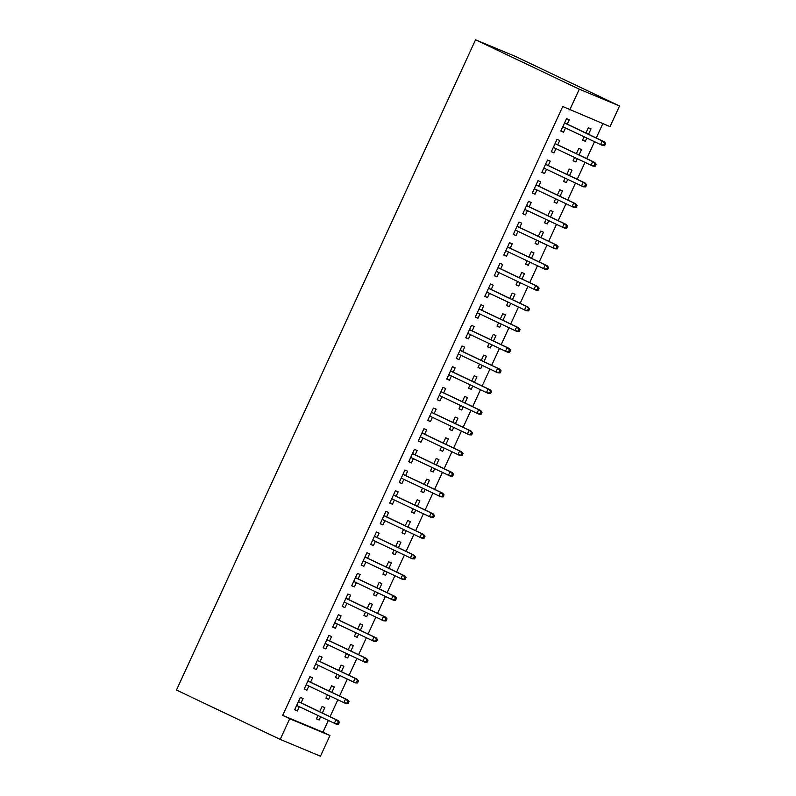 <?xml version="1.0" encoding="UTF-8"?>
<svg xmlns="http://www.w3.org/2000/svg" width="796" height="796" viewBox="0 0 796 796"><rect width="100%" height="100%" fill="white"/><g stroke="black" fill="none" stroke-linecap="round" stroke-linejoin="round"><path stroke-width="1.19" d="M282.67 715.395L289.704 718.738L280.202 739.404L176.473 690.033L475.55 39.8L515.798 56.596L619.527 105.968L610.025 126.634L562.732 106.495L282.67 715.395L322.927 732.181L328.3 720.499M330.051 716.679L337.812 699.833M339.564 696.012L347.315 679.157M349.066 675.346L356.817 658.491M358.578 654.68L366.329 637.825M368.08 634.004L375.831 617.159M377.593 613.338L385.344 596.483M387.095 592.672L394.846 575.816M396.597 572.006L404.358 555.15M406.109 551.33L413.86 534.474M415.611 530.663L423.363 513.808M425.124 509.997L432.875 493.142M434.626 489.331L442.377 472.476M444.138 468.655L451.889 451.8M453.64 447.989L461.391 431.134M463.143 427.323L470.904 410.467M472.655 406.656L480.406 389.801M482.157 385.98L489.908 369.125M491.669 365.314L499.42 348.459M501.172 344.648L508.923 327.793M510.684 323.982L518.435 307.127M520.186 303.306L527.937 286.451M529.698 282.64L537.449 265.784M539.2 261.974L546.952 245.118M548.703 241.307L556.454 224.452M558.215 220.631L565.966 203.776M567.717 199.965L575.468 183.11M577.229 179.299L584.98 162.444M586.732 158.623L594.483 141.778M596.244 137.957L602.831 123.629M322.927 732.181L329.962 735.534L320.45 756.2L280.202 739.404M331.852 692.341L334.34 686.938L331.614 685.804L329.186 691.077M330.091 696.162L328.629 699.336L325.912 698.201L327.435 694.888M310.569 682.222L312.579 677.854L309.863 676.719L304.152 689.127L306.878 690.261L308.818 686.033M350.867 651.009L353.354 645.596L350.628 644.462L348.2 649.745M349.106 654.819L347.643 658.003L344.927 656.869L346.449 653.556M329.584 640.88L331.594 636.521L328.867 635.387L323.166 647.785L325.892 648.919L327.833 644.69M369.871 609.666L372.359 604.263L369.642 603.129L367.215 608.403M368.12 613.487L366.657 616.661L363.941 615.527L365.464 612.214M348.598 599.537L350.608 595.179L347.882 594.045L342.18 606.452L344.897 607.587L346.847 603.358M388.886 568.334L391.373 562.921L388.657 561.787L386.229 567.06M387.135 572.145L385.672 575.329L382.956 574.195L384.478 570.881M367.613 558.205L369.623 553.847L366.896 552.713L361.195 565.11L363.911 566.245L365.861 562.016M407.9 526.992L410.388 521.589L407.671 520.455L405.244 525.728M406.149 530.813L404.686 533.987L401.97 532.852L403.492 529.539M386.627 516.863L388.627 512.505L385.911 511.37L380.209 523.778L382.926 524.912L384.876 520.683M426.915 485.66L429.402 480.247L426.686 479.112L424.258 484.386M425.163 489.47L423.701 492.654L420.975 491.52L422.497 488.207M405.642 475.53L407.642 471.172L404.925 470.038L399.224 482.436L401.94 483.57L403.88 479.341M445.929 444.317L448.417 438.914L445.7 437.78L443.272 443.054M444.178 448.138L442.715 451.312L439.989 450.178L441.511 446.864M424.656 434.188L426.656 429.83L423.94 428.696L418.238 441.103L420.955 442.238L422.895 438.009M464.944 402.985L467.431 397.572L464.705 396.438L462.287 401.711M463.182 406.796L461.72 409.98L459.003 408.845L460.526 405.532M443.67 392.856L445.67 388.498L442.954 387.363L437.243 399.761L439.969 400.895L441.909 396.667M483.958 361.643L486.446 356.24L483.719 355.106L481.291 360.379M482.197 365.464L480.734 368.638L478.018 367.503L479.54 364.19M462.675 351.514L464.685 347.155L461.969 346.021L456.257 358.429L458.984 359.563L460.924 355.334M502.973 320.31L505.45 314.898L502.734 313.763L500.306 319.037M501.211 324.121L499.749 327.305L497.032 326.161L498.555 322.858M481.689 310.181L483.699 305.823L480.973 304.689L475.272 317.087L477.988 318.221L479.938 313.992M521.977 278.968L524.465 273.565L521.748 272.431L519.32 277.704M520.226 282.779L518.763 285.963L516.047 284.829L517.569 281.515M500.704 268.839L502.714 264.481L499.988 263.347L494.286 275.754L497.002 276.889L498.953 272.66M540.991 237.636L543.479 232.223L540.763 231.089L538.335 236.362M539.24 241.447L537.778 244.631L535.061 243.486L536.584 240.183M519.718 227.507L521.718 223.149L519.002 222.014L513.301 234.412L516.017 235.546L517.967 231.318M560.006 196.294L562.493 190.891L559.777 189.756L557.349 195.03M558.255 200.104L556.792 203.288L554.066 202.154L555.588 198.841M538.733 186.165L540.733 181.806L538.016 180.672L532.315 193.08L535.031 194.214L536.972 189.985M579.02 154.961L581.508 149.549L578.792 148.414L576.364 153.688M577.269 158.772L575.807 161.946L573.08 160.812L574.603 157.508M557.747 144.832L559.747 140.474L557.031 139.34L551.33 151.738L554.046 152.872L555.986 148.643M567.25 124.166L569.259 119.808L566.533 118.664L560.832 131.071L563.548 132.206L565.498 127.977M588.523 134.285L591.01 128.882L588.294 127.748L585.866 133.022M586.771 138.106L585.309 141.28L582.592 140.146L584.115 136.832M548.235 165.498L550.245 161.14L547.519 160.006L541.817 172.404L544.534 173.538L546.484 169.309M569.518 175.627L571.996 170.215L569.279 169.08L566.851 174.364M567.757 179.438L566.294 182.622L563.578 181.488L565.1 178.175M529.221 206.841L531.231 202.482L528.514 201.348L522.803 213.746L525.529 214.88L527.469 210.651M550.504 216.96L552.991 211.557L550.265 210.423L547.837 215.696M548.742 220.781L547.28 223.955L544.563 222.82L546.086 219.517M510.216 248.173L512.216 243.815L509.5 242.68L503.788 255.078L506.515 256.212L508.455 251.994M531.489 258.302L533.977 252.889L531.25 251.755L528.833 257.038M529.728 262.113L528.265 265.297L525.549 264.163L527.071 260.849M491.202 289.515L493.202 285.157L490.485 284.023L484.784 296.42L487.5 297.555L489.44 293.326M512.475 299.634L514.962 294.231L512.246 293.097L509.818 298.371M510.724 303.455L509.261 306.629L506.535 305.495L508.057 302.191M472.187 330.847L474.187 326.489L471.471 325.355L465.769 337.753L468.486 338.887L470.426 334.668M493.46 340.977L495.948 335.564L493.231 334.429L490.804 339.713M491.709 344.787L490.246 347.971L487.52 346.837L489.043 343.524M453.173 372.19L455.173 367.832L452.456 366.697L446.755 379.095L449.471 380.229L451.422 376.001M474.446 382.309L476.933 376.906L474.217 375.772L471.789 381.045M472.695 386.13L471.232 389.304L468.516 388.169L470.038 384.866M434.158 413.522L436.168 409.164L433.442 408.03L427.741 420.427L430.457 421.562L432.407 417.343M455.431 423.651L457.919 418.238L455.203 417.104L452.775 422.387M453.68 427.462L452.218 430.646L449.501 429.512L451.024 426.198M415.144 454.864L417.154 450.506L414.427 449.372L408.726 461.77L411.442 462.904L413.393 458.675M436.417 464.983L438.904 459.581L436.188 458.446L433.76 463.72M434.666 468.804L433.203 471.978L430.487 470.844L432.009 467.541M396.129 496.197L398.139 491.838L395.413 490.704L389.712 503.102L392.438 504.236L394.378 500.017M417.412 506.326L419.9 500.913L417.174 499.779L414.746 505.062M415.651 510.137L414.189 513.32L411.472 512.186L412.995 508.873M377.115 537.539L379.125 533.181L376.409 532.046L370.697 544.444L373.423 545.578L375.364 541.35M398.398 547.658L400.885 542.255L398.159 541.121L395.731 546.394M396.637 551.479L395.174 554.653L392.458 553.518L393.98 550.215M358.11 578.871L360.11 574.513L357.394 573.379L351.693 585.776L354.409 586.921L356.349 582.692M379.384 589L381.871 583.597L379.155 582.453L376.727 587.737M377.632 592.811L376.17 595.995L373.443 594.861L374.966 591.547M339.096 620.213L341.096 615.855L338.38 614.721L332.678 627.119L335.395 628.253L337.335 624.024M360.369 630.332L362.857 624.93L360.14 623.795L357.712 629.069M358.618 634.153L357.155 637.327L354.429 636.193L355.951 632.89M320.082 661.546L322.082 657.188L319.365 656.053L313.664 668.461L316.38 669.595L318.33 665.366M341.355 671.675L343.842 666.272L341.126 665.138L338.698 670.411M339.603 675.486L338.141 678.67L335.424 677.535L336.947 674.222M301.067 702.888L303.077 698.53L300.351 697.395L294.649 709.793L297.366 710.928L299.316 706.699M322.34 713.007L324.828 707.604L322.111 706.47L319.684 711.743M320.589 716.828L319.126 720.002L316.41 718.868L317.932 715.564M289.704 718.738L329.962 735.534M569.767 109.838L579.279 89.172L475.55 39.8M619.527 105.968L579.279 89.172M560.891 130.942L563.548 132.206M582.652 140.016L585.309 141.28M551.389 151.608L554.046 152.872M573.14 160.683L575.807 161.946M541.877 172.274L544.534 173.538M563.638 181.359L566.294 182.622M532.375 192.94L535.031 194.214M554.135 202.025L556.792 203.288M522.863 213.617L525.529 214.88M544.623 222.691L547.28 223.955M513.36 234.283L516.017 235.546M535.121 243.357L537.778 244.631M503.848 254.949L506.515 256.212M525.609 264.033L528.265 265.297M494.346 275.615L497.002 276.889M516.107 284.699L518.763 285.963M484.844 296.291L487.5 297.555M506.594 305.365L509.261 306.629M475.331 316.957L477.988 318.221M497.092 326.032L499.749 327.305M465.829 337.623L468.486 338.887M487.58 346.708L490.246 347.971M456.317 358.29L458.984 359.563M478.078 367.374L480.734 368.638M446.815 378.966L449.471 380.229M468.575 388.04L471.232 389.304M437.303 399.632L439.969 400.895M459.063 408.706L461.72 409.98M427.8 420.298L430.457 421.562M449.561 429.382L452.218 430.646M418.298 440.974L420.955 442.238M440.049 450.048L442.715 451.312M408.786 461.64L411.442 462.904M430.546 470.715L433.203 471.978M399.284 482.306L401.94 483.57M421.034 491.381L423.701 492.654M389.771 502.973L392.438 504.236M411.532 512.057L414.189 513.32M380.269 523.649L382.926 524.912M402.03 532.723L404.686 533.987M370.757 544.315L373.423 545.578M392.518 553.389L395.174 554.653M361.255 564.981L363.911 566.245M383.015 574.055L385.672 575.329M351.752 585.647L354.409 586.921M373.503 594.731L376.17 595.995M342.24 606.323L344.897 607.587M364.001 615.398L366.657 616.661M332.738 626.989L335.395 628.253M354.489 636.064L357.155 637.327M323.226 647.655L325.892 648.919M344.986 656.73L347.643 658.003M313.724 668.322L316.38 669.595M335.484 677.406L338.141 678.67M304.211 688.998L306.878 690.261M325.972 698.072L328.629 699.336M294.709 709.664L297.366 710.928M316.47 718.738L319.126 720.002M604.701 145.539L605.657 143.469L604.562 143.021L603.617 145.091L604.701 145.539L602.472 145.459L562.832 126.713M603.617 145.091L600.512 144.643L602.224 140.922L604.184 141.738L564.593 122.892M604.562 143.021L602.224 140.922L564.543 122.992M605.657 143.469L604.184 141.738M595.199 166.205L596.144 164.145L595.06 163.687L594.115 165.757L595.199 166.205L592.97 166.125L553.329 147.379M594.115 165.757L591.01 165.309L592.721 161.588L594.682 162.414L555.081 143.569M595.06 163.687L592.721 161.588L555.041 143.658M596.144 164.145L594.682 162.414M585.687 186.881L586.642 184.811L585.558 184.354L584.602 186.423L585.687 186.881L583.458 186.801L543.827 168.046M584.602 186.423L581.498 185.985L583.209 182.264L585.169 183.08L545.578 164.235M585.558 184.354L583.209 182.264L545.539 164.324M586.642 184.811L585.169 183.08M576.185 207.547L577.14 205.477L576.045 205.03L575.1 207.089L576.185 207.547L573.956 207.467L534.315 188.722M575.1 207.089L571.996 206.652L573.707 202.93L575.667 203.746L536.076 184.901M576.045 205.03L573.707 202.93L536.026 185M577.14 205.477L575.667 203.746M566.682 228.213L567.628 226.144L566.543 225.696L565.588 227.765L566.682 228.213L564.444 228.134L524.813 209.388M565.588 227.765L562.493 227.318L564.205 223.596L566.155 224.412L526.564 205.567M566.543 225.696L564.205 223.596L526.524 205.666M567.628 226.144L566.155 224.412M557.17 248.879L558.125 246.82L557.031 246.362L556.086 248.432L557.17 248.879L554.941 248.8L515.301 230.054M556.086 248.432L552.981 247.984L554.693 244.263L556.653 245.088L517.062 226.243M557.031 246.362L554.693 244.263L517.012 226.333M558.125 246.82L556.653 245.088M547.668 269.555L548.613 267.486L547.529 267.028L546.573 269.098L547.668 269.555L545.439 269.476L505.798 250.72M546.573 269.098L543.479 268.66L545.19 264.939L547.141 265.755L507.55 246.909M547.529 267.028L545.19 264.939L507.51 246.999M548.613 267.486L547.141 265.755M538.156 290.222L539.111 288.152L538.016 287.704L537.071 289.764L538.156 290.222L535.927 290.142L496.286 271.396M537.071 289.764L533.967 289.326L535.678 285.605L537.638 286.421L498.047 267.575M538.016 287.704L535.678 285.605L497.998 267.675M539.111 288.152L537.638 286.421M528.653 310.888L529.599 308.828L528.514 308.37L527.559 310.44L528.653 310.888L526.425 310.808L486.784 292.062M527.559 310.44L524.465 309.992L526.176 306.271L528.136 307.087L488.535 288.242M528.514 308.37L526.176 306.271L488.495 288.341M529.599 308.828L528.136 307.087M519.141 331.564L520.096 329.494L519.012 329.037L518.057 331.106L519.141 331.564L516.912 331.484L477.282 312.728M518.057 331.106L514.952 330.658L516.664 326.937L518.624 327.763L479.033 308.918M519.012 329.037L516.664 326.937L478.993 309.007M520.096 329.494L518.624 327.763M509.639 352.23L510.594 350.16L509.5 349.703L508.554 351.772L509.639 352.23L507.41 352.15L467.769 333.395M508.554 351.772L505.45 351.335L507.161 347.613L509.122 348.429L469.531 329.584M509.5 349.703L507.161 347.613L469.481 329.673M510.594 350.16L509.122 348.429M500.137 372.896L501.082 370.827L499.997 370.379L499.042 372.438L500.137 372.896L497.898 372.817L458.267 354.071M499.042 372.438L495.948 372.001L497.659 368.279L499.609 369.095L460.018 350.25M499.997 370.379L497.659 368.279L459.979 350.349M501.082 370.827L499.609 369.095M490.625 393.562L491.58 391.503L490.485 391.045L489.54 393.115L490.625 393.562L488.396 393.483L448.755 374.737M489.54 393.115L486.436 392.667L488.147 388.945L490.107 389.761L450.516 370.916M490.485 391.045L488.147 388.945L450.466 371.016M491.58 391.503L490.107 389.761M481.122 414.238L482.068 412.169L480.983 411.711L480.028 413.781L481.122 414.238L478.884 414.159L439.253 395.403M480.028 413.781L476.933 413.333L478.645 409.622L480.595 410.438L441.004 391.592M480.983 411.711L478.645 409.622L440.964 391.682M482.068 412.169L480.595 410.438M471.61 434.905L472.565 432.835L471.471 432.377L470.526 434.447L471.61 434.905L469.381 434.825L429.74 416.069M470.526 434.447L467.421 434.009L469.133 430.288L471.093 431.104L431.502 412.258M471.471 432.377L469.133 430.288L431.452 412.348M472.565 432.835L471.093 431.104M462.108 455.571L463.053 453.501L461.969 453.053L461.013 455.113L462.108 455.571L459.879 455.491L420.238 436.745M461.013 455.113L457.919 454.675L459.63 450.954L461.59 451.77L421.989 432.925M461.969 453.053L459.63 450.954L421.95 433.024M463.053 453.501L461.59 451.77M452.596 476.237L453.551 474.177L452.466 473.72L451.511 475.789L452.596 476.237L450.367 476.157L410.736 457.411M451.511 475.789L448.407 475.341L450.118 471.62L452.078 472.436L412.487 453.591M452.466 473.72L450.118 471.62L412.447 453.69M453.551 474.177L452.078 472.436M443.093 496.913L444.039 494.843L442.954 494.386L442.009 496.455L443.093 496.913L440.865 496.833L401.224 478.078M442.009 496.455L438.904 496.007L440.616 492.296L442.576 493.112L402.975 474.267M442.954 494.386L440.616 492.296L402.935 474.356M444.039 494.843L442.576 493.112M433.591 517.579L434.536 515.51L433.452 515.052L432.497 517.121L433.591 517.579L431.352 517.5L391.722 498.744M432.497 517.121L429.402 516.684L431.114 512.962L433.064 513.778L393.473 494.933M433.452 515.052L431.114 512.962L393.433 495.022M434.536 515.51L433.064 513.778M424.079 538.245L425.034 536.176L423.94 535.728L422.994 537.788L424.079 538.245L421.85 538.166L382.209 519.42M422.994 537.788L419.89 537.35L421.601 533.628L423.562 534.444L383.97 515.599M423.94 535.728L421.601 533.628L383.921 515.699M425.034 536.176L423.562 534.444M414.577 558.911L415.522 556.852L414.437 556.394L413.482 558.464L414.577 558.911L412.338 558.832L372.707 540.086M413.482 558.464L410.388 558.016L412.099 554.295L414.049 555.111L374.458 536.275M414.437 556.394L412.099 554.295L374.418 536.365M415.522 556.852L414.049 555.111M405.065 579.587L406.02 577.518L404.925 577.06L403.98 579.13L405.065 579.587L402.836 579.508L363.195 560.752M403.98 579.13L400.876 578.682L402.587 574.971L404.547 575.787L364.956 556.941M404.925 577.06L402.587 574.971L364.906 557.031M406.02 577.518L404.547 575.787M395.562 600.254L396.507 598.184L395.423 597.726L394.468 599.796L395.562 600.254L393.333 600.174L353.693 581.418M394.468 599.796L391.373 599.358L393.085 595.637L395.045 596.453L355.444 577.607M395.423 597.726L393.085 595.637L355.404 577.707M396.507 598.184L395.045 596.453M386.05 620.92L387.005 618.85L385.921 618.402L384.965 620.462L386.05 620.92L383.821 620.84L344.19 602.094M384.965 620.462L381.861 620.024L383.572 616.303L385.533 617.119L345.942 598.274M385.921 618.402L383.572 616.303L345.902 598.373M387.005 618.85L385.533 617.119M376.548 641.586L377.493 639.526L376.409 639.069L375.463 641.138L376.548 641.586L374.319 641.506L334.678 622.761M375.463 641.138L372.359 640.69L374.07 636.969L376.03 637.785L336.429 618.95M376.409 639.069L374.07 636.969L336.39 619.039M377.493 639.526L376.03 637.785M367.046 662.262L367.991 660.192L366.906 659.735L365.951 661.804L367.046 662.262L364.807 662.182L325.176 643.427M365.951 661.804L362.857 661.367L364.558 657.645L366.518 658.461L326.927 639.616M366.906 659.735L364.558 657.645L326.887 639.705M367.991 660.192L366.518 658.461M357.533 682.928L358.489 680.859L357.394 680.411L356.449 682.471L357.533 682.928L355.305 682.849L315.664 664.093M356.449 682.471L353.344 682.033L355.056 678.311L357.016 679.127L317.425 660.282M357.394 680.411L355.056 678.311L317.375 660.382M358.489 680.859L357.016 679.127M348.031 703.594L348.976 701.525L347.892 701.077L346.937 703.147L348.031 703.594L345.792 703.515L306.161 684.769M346.937 703.147L343.842 702.699L345.554 698.978L347.504 699.793L307.913 680.948M347.892 701.077L345.554 698.978L307.873 681.048M348.976 701.525L347.504 699.793M338.519 724.26L339.474 722.201L338.38 721.743L337.434 723.813L338.519 724.26L336.29 724.181L296.649 705.435M337.434 723.813L334.33 723.365L336.041 719.644L338.001 720.46L298.41 701.624M338.38 721.743L336.041 719.644L298.361 701.714M339.474 722.201L338.001 720.46"/></g></svg>
